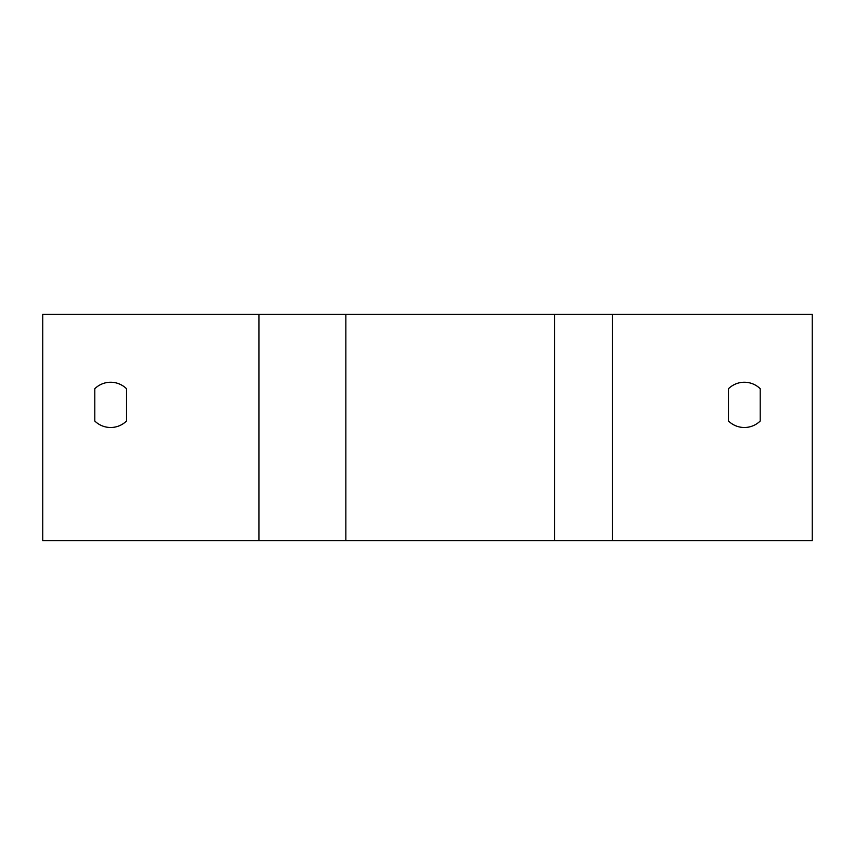 <?xml version="1.0" encoding="UTF-8"?>
<svg xmlns="http://www.w3.org/2000/svg" width="855" height="855" viewBox="0 0 855 855"><rect width="100%" height="100%" fill="white"/><g stroke="black" fill="none" stroke-linecap="round" stroke-linejoin="round"><path stroke-width="1.28" d="M126.487 388.704L126.487 421.034A22.636 22.636 0 0 1 94.809 421.034L94.809 388.704A22.636 22.636 0 0 1 126.487 388.704L126.487 421.034A22.636 22.636 0 0 1 94.809 421.034L94.809 388.704M760.191 388.704L760.191 421.034A22.636 22.636 0 0 1 728.513 421.034L728.513 388.704A22.636 22.636 0 0 1 760.191 388.704L760.191 421.034A22.636 22.636 0 0 1 728.513 421.034L728.513 388.704A22.636 22.636 0 0 1 760.191 388.704M612.458 314.341L812.25 314.341L812.25 540.659L42.75 540.659L42.75 314.341L612.458 314.341L612.458 540.659M258.926 540.659L258.926 314.341M554.5 540.659L554.5 314.341M345.858 540.659L345.858 314.341"/></g></svg>
